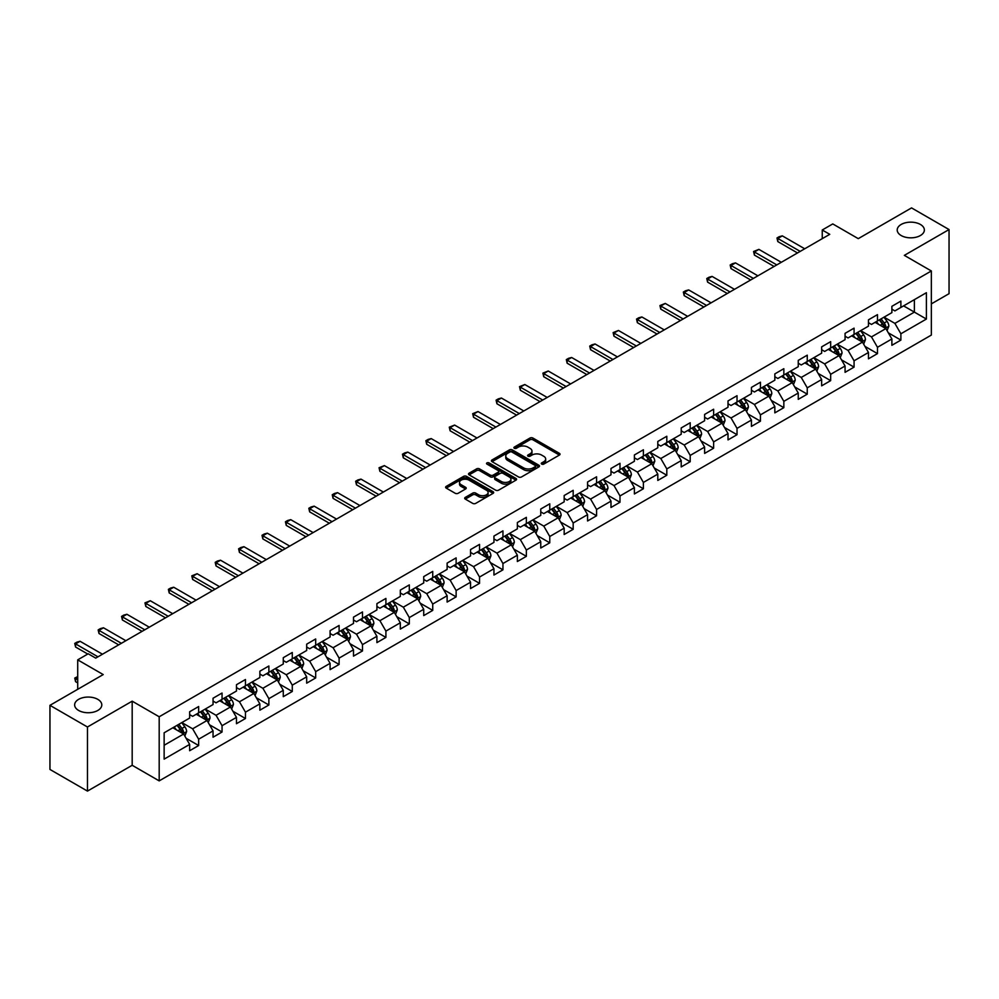 <?xml version="1.0" encoding="UTF-8"?>
<svg xmlns="http://www.w3.org/2000/svg" width="999" height="999" viewBox="0 0 999 999"><rect width="100%" height="100%" fill="white"/><g stroke="black" fill="none" stroke-linecap="round" stroke-linejoin="round"><path stroke-width="1.5" d="M541.708 464.098A1.461 0.837 0 0 0 543.768 464.098L559.415 455.057A2.085 1.199 0 0 0 560.027 454.208A2.085 1.199 0 0 0 559.415 453.359L532.904 438.049A2.085 1.199 0 0 0 529.957 438.049L514.31 447.09A1.461 0.837 0 0 0 516.371 448.276L518.394 447.102A6.668 3.846 0 0 1 527.822 447.102L530.032 448.389A6.668 3.846 0 0 1 531.98 451.098A6.668 3.846 0 0 1 530.032 453.821L528.009 454.995A1.461 0.837 0 0 0 530.069 456.181L532.092 455.02A6.668 3.846 0 0 1 541.52 455.02L543.731 456.293A6.668 3.846 0 0 1 545.679 459.016A6.668 3.846 0 0 1 543.731 461.738L541.708 462.899A1.461 0.837 0 0 0 541.708 464.098L541.708 462.899M97.815 699.362A13.586 7.842 0 0 0 83.017 697.652A13.586 7.842 0 0 0 74.638 704.907A13.586 7.842 0 0 0 78.609 710.439A13.586 7.842 0 0 0 93.406 712.15A13.586 7.842 0 0 0 101.798 704.907A13.586 7.842 0 0 0 97.815 699.362M920.391 224.45A13.586 7.842 0 0 0 905.594 222.752A13.586 7.842 0 0 0 897.202 229.995A13.586 7.842 0 0 0 901.185 235.539A13.586 7.842 0 0 0 915.983 237.238A13.586 7.842 0 0 0 924.362 229.995A13.586 7.842 0 0 0 920.391 224.45M465.297 497.402A2.085 1.199 0 0 0 464.697 498.251A2.085 1.199 0 0 0 465.297 499.1L472.739 503.396A2.085 1.199 0 0 0 475.686 503.396L493.069 493.369A2.085 1.199 0 0 0 493.681 492.519A2.085 1.199 0 0 0 493.069 491.67L466.558 476.361A2.085 1.199 0 0 0 463.611 476.361L446.228 486.388A2.085 1.199 0 0 0 445.616 487.237A2.085 1.199 0 0 0 446.228 488.099L455.219 493.281A2.085 1.199 0 0 0 458.154 493.281L465.596 488.986A2.085 1.199 0 0 0 466.208 488.136A2.085 1.199 0 0 0 465.596 487.287L461.138 484.715A5.569 3.222 0 0 1 459.515 482.442A5.569 3.222 0 0 1 462.949 479.47A5.569 3.222 0 0 1 469.018 480.169L486.476 490.247A5.569 3.222 0 0 1 488.111 492.519A5.569 3.222 0 0 1 484.665 495.492A5.569 3.222 0 0 1 478.596 494.792L475.686 493.106A2.085 1.199 0 0 0 472.739 493.106L465.297 497.402L465.297 499.1M931.343 303.883L949.05 293.669L949.05 229.558L911.538 207.904L858.266 238.649L832.766 223.926L822.252 229.995L829.757 234.328L95.717 658.116L88.212 653.783L77.71 659.852L77.71 689.31M87.462 726.997L87.462 791.096L132.18 765.284L132.18 701.173L87.462 726.997L49.95 705.331L103.222 674.575L77.71 659.852M132.18 701.173L159.191 716.77L931.343 270.966L931.343 335.077L159.191 780.881L159.191 716.77M949.05 229.558L904.332 255.369L931.343 270.966M518.543 476.96A2.085 1.199 0 0 0 521.49 476.96L538.873 466.92A2.085 1.199 0 0 0 539.485 466.071A2.085 1.199 0 0 0 538.873 465.222L512.362 449.912A2.085 1.199 0 0 0 509.415 449.912L492.032 459.952A2.085 1.199 0 0 0 491.421 460.801A2.085 1.199 0 0 0 492.032 461.65L518.543 476.96M487.537 464.41A1.461 0.837 0 0 1 489.011 464.61L489.011 462.887L515.971 478.446A2.085 1.199 0 0 1 516.583 479.295A2.085 1.199 0 0 1 515.971 480.144L498.588 490.172A2.085 1.199 0 0 1 495.641 490.172L469.13 474.875L476.573 470.604L476.573 468.881L469.13 473.176A2.085 1.199 0 0 0 468.519 474.026A2.085 1.199 0 0 0 469.13 474.875L469.13 473.176M476.573 470.604A2.085 1.199 0 0 1 479.52 470.604L479.52 468.881A2.085 1.199 0 0 0 476.573 468.881M479.52 468.881L490.272 475.087A2.085 1.199 0 0 0 493.219 475.087L498.151 472.24A2.085 1.199 0 0 0 498.763 471.391A2.085 1.199 0 0 0 498.151 470.529L486.95 464.073A1.461 0.837 0 0 1 489.011 462.887M87.462 791.096L49.95 769.442L49.95 705.331M186.126 738.298L198.651 745.529L198.651 739.21L213.049 730.893L213.049 737.212L222.053 732.017L222.053 725.699L236.463 717.382L236.463 723.701L245.467 718.506L245.467 712.175L259.865 703.858L259.865 710.189L268.868 704.994L268.868 698.663L283.279 690.346L283.279 696.678L292.282 691.47L292.282 685.152L306.681 676.835L306.681 683.154L315.684 677.959L315.684 671.64L330.095 663.324L330.095 669.642L339.098 664.447L339.098 658.116L353.496 649.8L353.496 656.131L362.5 650.936L362.5 644.605L376.91 636.288L376.91 642.619L385.914 637.412L385.914 631.093L400.312 622.777L400.312 629.095L409.315 623.9L409.315 617.582L423.726 609.265L423.726 615.584L432.729 610.389L432.729 604.058L447.127 595.741L447.127 602.072L456.131 596.878L456.131 590.546L470.541 582.23L470.541 588.561L479.545 583.354L479.545 577.035L493.943 568.718L493.943 575.037L502.947 569.842L502.947 563.523L517.357 555.207L517.357 561.525L526.361 556.331L526.361 550.012L540.759 541.695L540.759 548.014L549.762 542.819L549.762 536.488L564.173 528.171L564.173 534.502L573.176 529.295L573.176 522.976L587.574 514.66L587.574 520.979L596.578 515.784L596.578 509.465L610.988 501.148L610.988 507.467L619.992 502.272L619.992 495.954L634.39 487.637L634.39 493.956L643.393 488.761L643.393 482.43L657.804 474.113L657.804 480.444L666.808 475.249L666.808 468.918L681.206 460.601L681.206 466.933L690.209 461.725L690.209 455.407L704.62 447.09L704.62 453.409L713.623 448.214L713.623 441.895L728.021 433.578L728.021 439.897L737.025 434.702L737.025 428.371L751.435 420.055L751.435 426.386L760.439 421.191L760.439 414.86L774.837 406.543L774.837 412.874L783.84 407.667L783.84 401.348L798.251 393.032L798.251 399.35L807.254 394.155L807.254 387.837L821.653 379.52L821.653 385.839L830.656 380.644L830.656 374.313L845.067 366.009L845.067 372.327L854.07 367.132L854.07 360.801L868.468 352.485L868.468 358.816L877.472 353.609L877.472 347.29L891.882 338.973L891.882 345.292L900.886 340.097L900.886 333.778L926.398 319.043L926.398 292.707L914.385 299.638L914.385 312.113L926.398 319.043M198.651 745.529L189.648 750.724L189.648 744.405L164.136 759.128L164.136 732.791L189.648 718.069L189.648 711.75L198.651 706.543L198.651 712.874L213.049 704.557L213.049 698.226L222.053 693.031L222.053 699.362L236.463 691.046L236.463 684.715L245.467 679.52L245.467 685.838L259.865 677.522L259.865 671.203L268.868 666.008L268.868 672.327L283.279 664.01L283.279 657.692L292.282 652.484L292.282 658.816L306.681 650.499L306.681 644.168L315.684 638.973L315.684 645.304L330.095 636.987L330.095 630.656L339.098 625.461L339.098 631.78L353.496 623.463L353.496 617.145L362.5 611.95L362.5 618.269L376.91 609.952L376.91 603.633L385.914 598.426L385.914 604.757L400.312 596.44L400.312 590.109L409.315 584.914L409.315 591.246L423.726 582.929L423.726 576.598L432.729 571.403L432.729 577.722L447.127 569.405L447.127 563.086L456.131 557.892L456.131 564.21L470.541 555.894L470.541 549.575L479.545 544.38L479.545 550.699L493.943 542.382L493.943 536.063L502.947 530.856L502.947 537.187L517.357 528.871L517.357 522.539L526.361 517.345L526.361 523.676L540.759 515.359L540.759 509.028L549.762 503.833L549.762 510.152L564.173 501.835L564.173 495.516L573.176 490.322L573.176 496.64L587.574 488.324L587.574 482.005L596.578 476.798L596.578 483.129L610.988 474.812L610.988 468.481L619.992 463.286L619.992 469.617L634.39 461.301L634.39 454.97L643.393 449.775L643.393 456.093L657.804 447.777L657.804 441.458L666.808 436.263L666.808 442.582L681.206 434.265L681.206 427.947L690.209 422.739L690.209 429.071L704.62 420.754L704.62 414.423L713.623 409.228L713.623 415.559L728.021 407.242L728.021 400.911L737.025 395.716L737.025 402.035L751.435 393.718L751.435 387.4L760.439 382.205L760.439 388.524L774.837 380.207L774.837 373.888L783.84 368.693L783.84 375.012L798.251 366.695L798.251 360.377L807.254 355.169L807.254 361.501L821.653 353.184L821.653 346.853L830.656 341.658L830.656 347.977L845.067 339.672L845.067 333.341L854.07 328.147L854.07 334.465L868.468 326.149L868.468 319.83L877.472 314.635L877.472 320.954L891.882 312.637L891.882 306.318L900.886 301.111L900.886 307.442L926.398 292.707M196.254 714.26L207.055 720.491L192.645 728.808L181.843 722.577M189.648 714.61L192.645 716.333L198.651 712.874M192.645 728.808L198.651 739.21M207.055 720.491L213.049 730.893M219.655 700.749L230.457 706.98L216.059 715.296L205.257 709.065M213.049 701.086L216.059 702.821L222.053 699.362M216.059 715.296L222.053 725.699M230.457 706.98L236.463 717.382M243.069 687.225L253.871 693.468L239.46 701.785L228.659 695.541M236.463 687.574L239.46 689.31L245.467 685.838M239.46 701.785L245.467 712.175M253.871 693.468L259.865 703.858M266.471 673.713L277.272 679.957L262.874 688.274L252.073 682.03M259.865 674.063L262.874 675.799L268.868 672.327M262.874 688.274L268.868 698.663M277.272 679.957L283.279 690.346M289.885 660.202L300.687 666.433L286.276 674.75L275.474 668.518M283.279 660.551L286.276 662.275L292.282 658.816M286.276 674.75L292.282 685.152M300.687 666.433L306.681 676.835M313.286 646.69L324.088 652.921L309.69 661.238L298.888 655.007M306.681 647.027L309.69 648.763L315.684 645.304M309.69 661.238L315.684 671.64M324.088 652.921L330.095 663.324M336.7 633.166L347.502 639.41L333.092 647.727L322.29 641.483M330.095 633.516L333.092 635.252L339.098 631.78M333.092 647.727L339.098 658.116M347.502 639.41L353.496 649.8M360.102 619.655L370.904 625.898L356.506 634.215L345.704 627.971M353.496 620.004L356.506 621.74L362.5 618.269M356.506 634.215L362.5 644.605M370.904 625.898L376.91 636.288M383.516 606.143L394.318 612.375L379.907 620.691L369.106 614.46M376.91 606.493L379.907 608.216L385.914 604.757M379.907 620.691L385.914 631.093M394.318 612.375L400.312 622.777M406.918 592.632L417.719 598.863L403.321 607.18L392.52 600.948M400.312 592.969L403.321 594.705L409.315 591.246M403.321 607.18L409.315 617.582M417.719 598.863L423.726 609.265M430.332 579.108L441.133 585.352L426.723 593.668L415.921 587.424M423.726 579.457L426.723 581.193L432.729 577.722M426.723 593.668L432.729 604.058M441.133 585.352L447.127 595.741M453.733 565.596L464.535 571.84L450.137 580.157L439.335 573.913M447.127 565.946L450.137 567.682L456.131 564.21M450.137 580.157L456.131 590.546M464.535 571.84L470.541 582.23M477.147 552.085L487.949 558.316L473.538 566.633L462.737 560.402M470.541 552.435L473.538 554.158L479.545 550.699M473.538 566.633L479.545 577.035M487.949 558.316L493.943 568.718M500.549 538.573L511.351 544.805L496.953 553.121L486.151 546.89M493.943 538.923L496.953 540.646L502.947 537.187M496.953 553.121L502.947 563.523M511.351 544.805L517.357 555.207M523.963 525.062L534.765 531.293L520.354 539.61L509.552 533.379M517.357 525.399L520.354 527.135L526.361 523.676M520.354 539.61L526.361 550.012M534.765 531.293L540.759 541.695M547.365 511.538L558.166 517.782L543.768 526.098L532.966 519.855M540.759 511.888L543.768 513.623L549.762 510.152M543.768 526.098L549.762 536.488M558.166 517.782L564.173 528.171M570.779 498.026L581.58 504.27L567.17 512.587L556.368 506.343M564.173 498.376L567.17 500.112L573.176 496.64M567.17 512.587L573.176 522.976M581.58 504.27L587.574 514.66M594.18 484.515L604.982 490.746L590.584 499.063L579.782 492.832M587.574 484.865L590.584 486.588L596.578 483.129M590.584 499.063L596.578 509.465M604.982 490.746L610.988 501.148M617.594 471.004L628.396 477.235L613.985 485.551L603.184 479.32M610.988 471.341L613.985 473.076L619.992 469.617M613.985 485.551L619.992 495.954M628.396 477.235L634.39 487.637M640.996 457.48L651.798 463.723L637.399 472.04L626.598 465.796M634.39 457.829L637.399 459.565L643.393 456.093M637.399 472.04L643.393 482.43M651.798 463.723L657.804 474.113M664.41 443.968L675.212 450.212L660.801 458.529L649.999 452.285M657.804 444.318L660.801 446.053L666.808 442.582M660.801 458.529L666.808 468.918M675.212 450.212L681.206 460.601M687.811 430.457L698.613 436.688L684.215 445.005L673.413 438.773M681.206 430.806L684.215 432.53L690.209 429.071M684.215 445.005L690.209 455.407M698.613 436.688L704.62 447.09M711.226 416.945L722.027 423.176L707.617 431.493L696.815 425.262M704.62 417.282L707.617 419.018L713.623 415.559M707.617 431.493L713.623 441.895M722.027 423.176L728.021 433.578M734.627 403.421L745.429 409.665L731.031 417.982L720.229 411.738M728.021 403.771L731.031 405.507L737.025 402.035M731.031 417.982L737.025 428.371M745.429 409.665L751.435 420.055M758.041 389.91L768.843 396.153L754.432 404.47L743.631 398.226M751.435 390.259L754.432 391.995L760.439 388.524M754.432 404.47L760.439 414.86M768.843 396.153L774.837 406.543M781.443 376.398L792.244 382.629L777.846 390.946L767.045 384.715M774.837 376.748L777.846 378.471L783.84 375.012M777.846 390.946L783.84 401.348M792.244 382.629L798.251 393.032M804.857 362.887L815.659 369.118L801.248 377.435L790.446 371.203M798.251 363.224L801.248 364.96L807.254 361.501M801.248 377.435L807.254 387.837M815.659 369.118L821.653 379.52M828.258 349.375L839.06 355.607L824.662 363.923L813.86 357.679M821.653 349.712L824.662 351.448L830.656 347.977M824.662 363.923L830.656 374.313M839.06 355.607L845.067 366.009M851.672 335.851L862.474 342.095L848.064 350.412L837.262 344.168M845.067 336.201L848.064 337.937L854.07 334.465M848.064 350.412L854.07 360.801M862.474 342.095L868.468 352.485M875.074 322.34L885.876 328.584L871.478 336.9L860.676 330.657M868.468 322.689L871.478 324.425L877.472 320.954M871.478 336.9L877.472 347.29M885.876 328.584L891.882 338.973M903.583 305.881L914.385 312.113L894.879 323.376L884.078 317.145M891.882 309.178L894.879 310.901L900.886 307.442M894.879 323.376L900.886 333.778M132.18 765.284L159.191 780.881M822.252 229.995L822.252 238.649M164.136 745.266L183.641 734.015L172.839 727.771M183.641 734.015L189.648 744.405M888.361 332.867L900.886 340.097M864.947 346.378L877.472 353.609M841.545 359.89L854.07 367.132M818.131 373.414L830.656 380.644M794.729 386.925L807.254 394.155M771.315 400.437L783.84 407.667M747.914 413.948L760.439 421.191M724.5 427.472L737.025 434.702M701.098 440.984L713.623 448.214M677.684 454.495L690.209 461.725M654.283 468.007L666.808 475.249M630.869 481.53L643.393 488.761M607.467 495.042L619.992 502.272M584.053 508.553L596.578 515.784M560.651 522.065L573.176 529.295M537.237 535.576L549.762 542.819M513.836 549.1L526.361 556.331M490.422 562.612L502.947 569.842M467.02 576.123L479.545 583.354M443.606 589.635L456.131 596.878M420.204 603.159L432.729 610.389M396.79 616.67L409.315 623.9M373.389 630.182L385.914 637.412M349.975 643.693L362.5 650.936M326.573 657.217L339.098 664.447M303.159 670.729L315.684 677.959M279.757 684.24L292.282 691.47M256.343 697.752L268.868 704.994M232.942 711.263L245.467 718.506M209.528 724.787L222.053 732.017M542.295 464.298L543.731 463.461A6.668 3.846 0 0 0 545.679 460.739L545.679 459.016M531.98 451.098L531.98 452.834A6.668 3.846 0 0 1 530.032 455.556L528.596 456.393M559.39 455.069L532.904 439.785A2.085 1.199 0 0 0 529.957 439.785L514.897 448.476M538.848 466.933L512.362 451.648A2.085 1.199 0 0 0 509.415 451.648L492.057 461.663M535.189 466.67A1.461 0.837 0 0 0 535.189 465.472L511.913 452.035A1.461 0.837 0 0 0 509.852 452.035L507.717 453.271A6.668 3.846 0 0 0 505.769 455.994A6.668 3.846 0 0 0 507.717 458.716L523.626 467.894A6.668 3.846 0 0 0 533.054 467.894L535.189 466.67L535.189 468.394A1.461 0.837 0 0 0 535.614 467.807L535.614 466.071M505.769 455.994L505.769 457.729A6.668 3.846 0 0 0 507.717 460.452L507.717 458.716M535.189 468.394L533.054 469.63A6.668 3.846 0 0 1 523.626 469.63L507.717 460.452M479.52 470.604L490.272 476.81A2.085 1.199 0 0 0 493.219 476.81L498.151 473.963A2.085 1.199 0 0 0 498.763 473.114L498.763 471.391M489.011 464.61L515.946 480.157M501.423 481.53A5.569 3.222 0 0 0 507.492 482.217A5.569 3.222 0 0 0 510.939 479.245A5.569 3.222 0 0 0 509.303 476.973L503.159 473.426A2.085 1.199 0 0 0 500.212 473.426L495.279 476.273A2.085 1.199 0 0 0 494.667 477.122A2.085 1.199 0 0 0 495.279 477.972L501.423 481.53L501.423 483.254A5.569 3.222 0 0 0 507.492 483.953A5.569 3.222 0 0 0 510.939 480.981L510.939 479.245M494.667 477.122L494.667 478.858A2.085 1.199 0 0 0 495.279 479.707L495.279 477.972M501.423 483.254L495.279 479.707M488.111 492.519L488.111 494.243A5.569 3.222 0 0 1 484.665 497.215A5.569 3.222 0 0 1 478.596 496.528L475.686 494.842A2.085 1.199 0 0 0 472.739 494.842L465.334 499.125M459.515 482.442L459.515 484.165A5.569 3.222 0 0 0 461.138 486.451L461.138 484.715M465.596 487.287L465.596 488.986L461.138 486.451M493.069 491.67L493.069 493.369L466.558 478.096A2.085 1.199 0 0 0 463.611 478.096L446.253 488.111M887.062 330.632L888.848 326.136A5.619 3.247 -120 0 0 887.05 321.341L883.953 317.207M878.558 324.35L876.46 321.541M879.307 319.892L882.404 324.026A5.619 3.247 60 0 1 884.015 327.41L885.813 326.373A5.619 3.247 -120 0 0 884.202 322.989L881.106 318.856M879.694 319.668L883.128 324.263A2.86 1.648 60 0 1 883.653 325.125L885.813 326.373M800.199 251.386L777.809 238.461L777.809 241.583L776.985 237.987L779.232 236.688L782.317 235.864L804.707 248.788M797.502 252.947L777.809 241.583M782.317 235.864L777.809 238.461L776.985 237.987M863.66 344.143L865.446 339.648A5.619 3.247 -120 0 0 863.648 334.865L860.551 330.731M855.156 337.862L853.046 335.052M855.893 333.416L858.99 337.55A5.619 3.247 60 0 1 860.601 340.934L862.412 339.885A5.619 3.247 -120 0 0 860.801 336.501L857.704 332.367M856.293 333.191L859.727 337.774A2.86 1.648 60 0 1 860.251 338.636L862.412 339.885M840.246 357.654L842.032 353.159A5.619 3.247 -120 0 0 840.234 348.376L837.137 344.243M831.742 351.386L829.645 348.576M832.492 346.928L835.589 351.061A5.619 3.247 60 0 1 837.199 354.445L838.998 353.409A5.619 3.247 -120 0 0 837.387 350.025L834.29 345.891M832.879 346.703L836.313 351.286A2.86 1.648 60 0 1 836.837 352.16L838.998 353.409M776.797 264.91L754.407 251.973L754.407 255.095L753.583 251.498L758.903 249.375L781.293 262.3M774.088 266.458L754.407 255.095M758.903 249.375L754.407 251.973L753.583 251.498M753.383 278.421L730.993 265.497L730.993 268.606L730.169 265.022L732.417 263.711L735.501 262.899L757.891 275.824M750.686 279.982L730.993 268.606M735.501 262.899L730.993 265.497L730.169 265.022M816.845 371.178L818.631 366.683A5.619 3.247 -120 0 0 816.832 361.888L813.735 357.754M808.341 364.897L806.23 362.088M809.078 360.439L812.175 364.573A5.619 3.247 60 0 1 813.785 367.957L815.596 366.92A5.619 3.247 -120 0 0 813.985 363.536L810.888 359.403M809.477 360.214L812.911 364.797A2.86 1.648 60 0 1 813.436 365.671L815.596 366.92M793.431 384.69L795.216 380.194A5.619 3.247 -120 0 0 793.418 375.399L790.321 371.266M784.927 378.409L782.829 375.599M785.676 373.951L788.773 378.084A5.619 3.247 60 0 1 790.384 381.468L792.182 380.432A5.619 3.247 -120 0 0 790.571 377.048L787.474 372.914M786.063 373.726L789.497 378.321A2.86 1.648 60 0 1 790.022 379.183L792.182 380.432M770.029 398.201L771.815 393.706A5.619 3.247 -120 0 0 770.017 388.923L766.92 384.79M761.525 391.92L759.415 389.111M762.262 387.475L765.359 391.608A5.619 3.247 60 0 1 766.97 394.98L768.78 393.943A5.619 3.247 -120 0 0 767.17 390.559L764.073 386.426M762.662 387.237L766.096 391.833A2.86 1.648 60 0 1 766.62 392.694L768.78 393.943M729.982 291.933L707.592 279.008L707.592 282.13L706.768 278.534L709.015 277.235L712.087 276.411L734.477 289.335M727.272 293.494L707.592 282.13M712.087 276.411L707.592 279.008L706.768 278.534M706.568 305.444L684.178 292.52L684.178 295.642L683.353 292.045L685.601 290.746L688.686 289.922L711.076 302.847M703.87 307.005L684.178 295.642M688.686 289.922L684.178 292.52L683.353 292.045M683.166 318.956L660.776 306.031L660.776 309.153L659.952 305.557L665.272 303.434L687.662 316.358M680.456 320.517L660.776 309.153M665.272 303.434L660.776 306.031L659.952 305.557M659.752 332.48L637.362 319.555L637.362 322.665L636.538 319.068L638.786 317.769L641.87 316.958L664.26 329.882M657.055 334.041L637.362 322.665M641.87 316.958L637.362 319.555L636.538 319.068M636.351 345.991L613.96 333.067L613.96 336.188L613.136 332.592L618.456 330.469L640.846 343.394M633.641 347.552L613.96 336.188M618.456 330.469L613.96 333.067L613.136 332.592M612.936 359.503L590.546 346.578L590.546 349.7L589.722 346.104L591.97 344.805L595.054 343.981L617.444 356.905M610.239 361.064L590.546 349.7M595.054 343.981L590.546 346.578L589.722 346.104M589.535 373.014L567.145 360.09L567.145 363.211L566.321 359.615L568.568 358.316L571.64 357.492L594.03 370.417M586.825 374.575L567.145 363.211M571.64 357.492L567.145 360.09L566.321 359.615M566.121 386.538L543.731 373.614L543.731 376.723L542.907 373.127L548.239 371.004L570.629 383.928M563.424 388.087L543.731 376.723M548.239 371.004L543.731 373.614L542.907 373.127M542.719 400.05L520.329 387.125L520.329 390.247L519.505 386.65L524.825 384.528L547.215 397.452M540.009 401.61L520.329 390.247M524.825 384.528L520.329 387.125L519.505 386.65M519.305 413.561L496.915 400.636L496.915 403.758L496.091 400.162L498.339 398.863L501.423 398.039L523.813 410.964M516.608 415.122L496.915 403.758M501.423 398.039L496.915 400.636L496.091 400.162M495.904 427.072L473.514 414.148L473.514 417.27L472.689 413.673L478.009 411.551L500.399 424.475M493.194 428.633L473.514 417.27M478.009 411.551L473.514 414.148L472.689 413.673M472.49 440.596L450.099 427.659L450.099 430.781L449.275 427.185L454.607 425.062L476.998 437.987M469.792 442.145L450.099 430.781M454.607 425.062L450.099 427.659L449.275 427.185M449.088 454.108L426.698 441.183L426.698 444.293L425.874 440.709L428.121 439.41L431.193 438.586L453.583 451.511M446.378 455.669L426.698 444.293M431.193 438.586L426.698 441.183L425.874 440.709M425.674 467.619L403.284 454.695L403.284 457.817L402.46 454.22L404.707 452.922L407.792 452.097L430.182 465.022M422.977 469.18L403.284 457.817M407.792 452.097L403.284 454.695L402.46 454.22M402.272 481.131L379.882 468.206L379.882 471.328L379.058 467.732L384.378 465.609L406.768 478.533M399.563 482.692L379.882 471.328M384.378 465.609L379.882 468.206L379.058 467.732M378.858 494.642L356.468 481.718L356.468 484.84L355.644 481.243L357.892 479.945L360.976 479.12L383.366 492.045M376.161 496.203L356.468 484.84M360.976 479.12L356.468 481.718L355.644 481.243M355.457 508.166L333.067 495.242L333.067 498.351L332.242 494.767L334.49 493.456L337.562 492.644L359.952 505.569M352.747 509.727L333.067 498.351M337.562 492.644L333.067 495.242L332.242 494.767M332.043 521.678L309.653 508.753L309.653 511.875L308.828 508.279L311.076 506.98L314.161 506.156L336.551 519.08M329.345 523.239L309.653 511.875M314.161 506.156L309.653 508.753L308.828 508.279M308.641 535.189L286.251 522.265L286.251 525.387L285.427 521.79L287.675 520.491L290.746 519.667L313.137 532.592M305.931 536.75L286.251 525.387M290.746 519.667L286.251 522.265L285.427 521.79M746.615 411.713L748.401 407.217A5.619 3.247 -120 0 0 746.603 402.435L743.506 398.301M738.111 405.444L736.013 402.634M738.86 400.986L741.957 405.119A5.619 3.247 60 0 1 743.568 408.504L745.366 407.455A5.619 3.247 -120 0 0 743.756 404.083L740.659 399.95M739.248 400.761L742.682 405.344A2.86 1.648 60 0 1 743.206 406.218L745.366 407.455M723.214 425.237L724.999 420.741A5.619 3.247 -120 0 0 723.201 415.946L720.104 411.813M714.71 418.956L712.599 416.146M715.446 414.498L718.543 418.631A5.619 3.247 60 0 1 720.154 422.015L721.965 420.979A5.619 3.247 -120 0 0 720.354 417.594L717.257 413.461M715.846 414.273L719.28 418.856A2.86 1.648 60 0 1 719.804 419.73L721.965 420.979M699.799 438.748L701.585 434.253A5.619 3.247 -120 0 0 699.787 429.458L696.69 425.324M691.296 432.467L689.198 429.657M692.045 428.009L695.142 432.142A5.619 3.247 60 0 1 696.753 435.527L698.551 434.49A5.619 3.247 -120 0 0 696.94 431.106L693.843 426.973M692.432 427.784L695.866 432.367A2.86 1.648 60 0 1 696.39 433.241L698.551 434.49M676.398 452.26L678.184 447.764A5.619 3.247 -120 0 0 676.385 442.982L673.289 438.836M667.894 445.979L665.784 443.169M668.631 441.533L671.728 445.666A5.619 3.247 60 0 1 673.338 449.038L675.149 448.002A5.619 3.247 -120 0 0 673.538 444.617L670.441 440.484M669.03 441.296L672.464 445.891A2.86 1.648 60 0 1 672.989 446.753L675.149 448.002M652.984 465.771L654.77 461.276A5.619 3.247 -120 0 0 652.971 456.493L649.874 452.36M644.48 459.49L642.382 456.693M645.229 455.044L648.326 459.178A5.619 3.247 60 0 1 649.937 462.562L651.735 461.513A5.619 3.247 -120 0 0 650.124 458.141L647.027 453.996M645.616 454.82L649.05 459.403A2.86 1.648 60 0 1 649.575 460.277L651.735 461.513M629.582 479.295L631.368 474.787A5.619 3.247 -120 0 0 629.57 470.005L626.473 465.871M621.078 473.014L618.968 470.204M621.815 468.556L624.912 472.689A5.619 3.247 60 0 1 626.523 476.073L628.334 475.037A5.619 3.247 -120 0 0 626.723 471.653L623.626 467.52M622.215 468.331L625.649 472.914A2.86 1.648 60 0 1 626.173 473.788L628.334 475.037M606.168 492.807L607.954 488.311A5.619 3.247 -120 0 0 606.156 483.516L603.059 479.383M597.664 486.525L595.566 483.716M598.413 482.067L601.51 486.201A5.619 3.247 60 0 1 603.121 489.585L604.919 488.548A5.619 3.247 -120 0 0 603.309 485.164L600.212 481.031M598.801 481.843L602.235 486.426A2.86 1.648 60 0 1 602.759 487.3L604.919 488.548M582.767 506.318L584.552 501.823A5.619 3.247 -120 0 0 582.754 497.027L579.657 492.894M574.263 500.037L572.152 497.227M574.999 495.579L578.096 499.725A5.619 3.247 60 0 1 579.707 503.096L581.518 502.06A5.619 3.247 -120 0 0 579.907 498.676L576.81 494.542M575.399 495.354L578.833 499.95A2.86 1.648 60 0 1 579.358 500.811L581.518 502.06M559.353 519.83L561.138 515.334A5.619 3.247 -120 0 0 559.34 510.551L556.243 506.418M550.849 513.548L548.751 510.739M551.598 509.103L554.695 513.236A5.619 3.247 60 0 1 556.306 516.62L558.104 515.571A5.619 3.247 -120 0 0 556.493 512.187L553.396 508.054M551.985 508.878L555.419 513.461A2.86 1.648 60 0 1 555.943 514.335L558.104 515.571M535.951 533.341L537.737 528.846A5.619 3.247 -120 0 0 535.939 524.063L532.842 519.93M527.447 527.072L525.337 524.263M528.184 522.614L531.281 526.748A5.619 3.247 60 0 1 532.892 530.132L534.702 529.095A5.619 3.247 -120 0 0 533.091 525.711L529.994 521.578M528.583 522.39L532.017 526.972A2.86 1.648 60 0 1 532.542 527.847L534.702 529.095M512.537 546.865L514.323 542.37A5.619 3.247 -120 0 0 512.524 537.574L509.428 533.441M504.033 540.584L501.935 537.774M504.782 536.126L507.879 540.259A5.619 3.247 60 0 1 509.49 543.643L511.288 542.607A5.619 3.247 -120 0 0 509.677 539.223L506.58 535.089M505.169 535.901L508.603 540.484A2.86 1.648 60 0 1 509.128 541.358L511.288 542.607M489.135 560.377L490.921 555.881A5.619 3.247 -120 0 0 489.123 551.086L486.026 546.952M480.631 554.095L478.521 551.286M481.368 549.637L484.465 553.771A5.619 3.247 60 0 1 486.076 557.155L487.887 556.118A5.619 3.247 -120 0 0 486.276 552.734L483.179 548.601M481.768 549.413L485.202 554.008A2.86 1.648 60 0 1 485.726 554.87L487.887 556.118M465.721 573.888L467.507 569.393A5.619 3.247 -120 0 0 465.709 564.61L462.612 560.476M457.217 567.607L455.119 564.797M457.967 563.161L461.063 567.295A5.619 3.247 60 0 1 462.674 570.679L464.473 569.63A5.619 3.247 -120 0 0 462.862 566.246L459.765 562.112M458.354 562.924L461.788 567.519A2.86 1.648 60 0 1 462.312 568.381L464.473 569.63M442.32 587.4L444.105 582.904A5.619 3.247 -120 0 0 442.307 578.121L439.21 573.988M433.816 581.131L431.705 578.321M434.553 576.673L437.649 580.806A5.619 3.247 60 0 1 439.26 584.19L441.071 583.141A5.619 3.247 -120 0 0 439.46 579.77L436.363 575.636M434.952 576.448L438.386 581.031A2.86 1.648 60 0 1 438.911 581.905L441.071 583.141M418.906 600.923L420.691 596.428A5.619 3.247 -120 0 0 418.893 591.633L415.796 587.499M410.402 594.642L408.304 591.833M411.151 590.184L414.248 594.318A5.619 3.247 60 0 1 415.859 597.702L417.657 596.665A5.619 3.247 -120 0 0 416.046 593.281L412.949 589.148M411.538 589.959L414.972 594.542A2.86 1.648 60 0 1 415.497 595.416L417.657 596.665M395.504 614.435L397.29 609.939A5.619 3.247 -120 0 0 395.492 605.144L392.395 601.011M387 608.154L384.89 605.344M387.737 603.696L390.834 607.829A5.619 3.247 60 0 1 392.445 611.213L394.255 610.177A5.619 3.247 -120 0 0 392.644 606.793L389.548 602.659M388.136 603.471L391.571 608.054A2.86 1.648 60 0 1 392.095 608.928L394.255 610.177M372.09 627.946L373.876 623.451A5.619 3.247 -120 0 0 372.078 618.668L368.981 614.522M363.586 621.665L361.488 618.856M364.335 617.22L367.432 621.353A5.619 3.247 60 0 1 369.043 624.725L370.841 623.688A5.619 3.247 -120 0 0 369.23 620.304L366.133 616.171M364.722 616.982L368.156 621.578A2.86 1.648 60 0 1 368.681 622.439L370.841 623.688M348.688 641.458L350.474 636.962A5.619 3.247 -120 0 0 348.676 632.18L345.579 628.046M340.184 635.177L338.074 632.379M340.921 630.731L344.018 634.865A5.619 3.247 60 0 1 345.629 638.249L347.44 637.2A5.619 3.247 -120 0 0 345.829 633.828L342.732 629.695M341.321 630.506L344.755 635.089A2.86 1.648 60 0 1 345.279 635.963L347.44 637.2M285.227 548.701L262.837 535.776L262.837 538.898L262.013 535.302L264.26 534.003L267.345 533.179L289.735 546.103M282.53 550.262L262.837 538.898M267.345 533.179L262.837 535.776L262.013 535.302M261.825 562.225L239.435 549.3L239.435 552.41L238.611 548.813L240.859 547.514L243.931 546.69L266.321 559.627M259.116 563.786L239.435 552.41M243.931 546.69L239.435 549.3L238.611 548.813M325.274 654.982L327.06 650.474A5.619 3.247 -120 0 0 325.262 645.691L322.165 641.558M316.77 648.701L314.673 645.891M317.52 644.243L320.617 648.376A5.619 3.247 60 0 1 322.227 651.76L324.026 650.724A5.619 3.247 -120 0 0 322.415 647.34L319.318 643.206M317.907 644.018L321.341 648.601A2.86 1.648 60 0 1 321.865 649.475L324.026 650.724M238.411 575.736L216.021 562.812L216.021 565.933L215.197 562.337L217.445 561.038L220.529 560.214L242.919 573.139M235.714 577.297L216.021 565.933M220.529 560.214L216.021 562.812L215.197 562.337M301.873 668.493L303.659 663.998A5.619 3.247 -120 0 0 301.86 659.203L298.763 655.069M293.369 662.212L291.258 659.402M294.106 657.754L297.202 661.887A5.619 3.247 60 0 1 298.813 665.272L300.624 664.235A5.619 3.247 -120 0 0 299.013 660.851L295.916 656.718M294.505 657.529L297.939 662.112A2.86 1.648 60 0 1 298.464 662.986L300.624 664.235M215.01 589.248L192.62 576.323L192.62 579.445L191.796 575.849L197.115 573.726L219.505 586.65M212.3 590.809L192.62 579.445M197.115 573.726L192.62 576.323L191.796 575.849M278.459 682.005L280.244 677.509A5.619 3.247 -120 0 0 278.446 672.714L275.349 668.581M269.955 675.724L267.857 672.914M270.704 671.266L273.801 675.411A5.619 3.247 60 0 1 275.412 678.783L277.21 677.747A5.619 3.247 -120 0 0 275.599 674.362L272.502 670.229M271.091 671.041L274.525 675.636A2.86 1.648 60 0 1 275.05 676.498L277.21 677.747M191.596 602.759L169.206 589.835L169.206 592.956L168.381 589.36L170.629 588.061L173.714 587.237L196.104 600.162M188.898 604.32L169.206 592.956M173.714 587.237L169.206 589.835L168.381 589.36M255.057 695.516L256.843 691.021A5.619 3.247 -120 0 0 255.045 686.238L251.948 682.105M246.553 689.235L244.443 686.438M247.29 684.79L250.387 688.923A5.619 3.247 60 0 1 251.998 692.307L253.808 691.258A5.619 3.247 -120 0 0 252.198 687.886L249.101 683.741M247.69 684.565L251.124 689.148A2.86 1.648 60 0 1 251.648 690.022L253.808 691.258M168.194 616.283L145.804 603.359L145.804 606.468L144.98 602.872L150.3 600.749L172.69 613.673M165.484 617.832L145.804 606.468M150.3 600.749L145.804 603.359L144.98 602.872M231.643 709.028L233.429 704.532A5.619 3.247 -120 0 0 231.631 699.75L228.534 695.616M223.139 702.759L221.041 699.949M223.888 698.301L226.985 702.434A5.619 3.247 60 0 1 228.596 705.818L230.394 704.782A5.619 3.247 -120 0 0 228.783 701.398L225.687 697.265M224.275 698.076L227.71 702.659A2.86 1.648 60 0 1 228.234 703.533L230.394 704.782M144.78 629.795L122.39 616.87L122.39 619.979L121.566 616.395L123.814 615.097L126.898 614.273L149.288 627.197M142.083 631.356L122.39 619.979M126.898 614.273L122.39 616.87L121.566 616.395M208.242 722.552L210.027 718.056A5.619 3.247 -120 0 0 208.229 713.261L205.132 709.128M199.738 716.271L197.627 713.461M200.474 711.812L203.571 715.946A5.619 3.247 60 0 1 205.182 719.33L206.993 718.293A5.619 3.247 -120 0 0 205.382 714.909L202.285 710.776M200.874 711.588L204.308 716.171A2.86 1.648 60 0 1 204.832 717.045L206.993 718.293M121.379 643.306L98.988 630.381L98.988 633.503L98.164 629.907L100.412 628.608L103.484 627.784L125.874 640.709M118.669 644.867L98.988 633.503M103.484 627.784L98.988 630.381L98.164 629.907M184.827 736.063L186.613 731.568A5.619 3.247 -120 0 0 184.815 726.773L181.718 722.639M176.323 729.782L174.226 726.972M177.073 725.324L180.17 729.457A5.619 3.247 60 0 1 181.781 732.841L183.579 731.805A5.619 3.247 -120 0 0 181.968 728.421L178.871 724.287M177.46 725.099L180.894 729.695A2.86 1.648 60 0 1 181.418 730.556L183.579 731.805M77.71 677.322L75.574 678.546L77.71 679.782M75.574 681.668L74.75 678.071L75.574 678.546L75.574 681.668L77.71 682.891M74.75 678.071L77.71 676.585M97.964 656.818L75.574 643.893L75.574 647.015L74.75 643.418L76.998 642.12L80.082 641.296L102.472 654.22M87.762 654.045L75.574 647.015M80.082 641.296L75.574 643.893L74.75 643.418M543.731 463.461L543.731 461.738M528.009 456.181L528.009 454.995M530.032 455.556L530.032 453.821M514.31 448.276L514.31 447.09M529.957 439.785L529.957 438.049M532.904 439.785L532.904 438.049M559.415 455.057L559.415 453.359M492.032 461.65L492.032 459.952M509.415 451.648L509.415 449.912M512.362 451.648L512.362 449.912M538.873 466.92L538.873 465.222M523.626 469.63L523.626 467.894M533.054 469.63L533.054 467.894M490.272 476.81L490.272 475.087M493.219 476.81L493.219 475.087M498.151 473.963L498.151 472.24M515.971 480.144L515.971 478.446M472.739 494.842L472.739 493.106M475.686 494.842L475.686 493.106M478.596 496.528L478.596 494.792M446.228 488.099L446.228 486.388M463.611 478.096L463.611 476.361M466.558 478.096L466.558 476.361M885.326 328.259L888.81 326.248M884.202 322.989L887.05 321.341M880.206 325.299L882.404 324.026M861.912 341.77L865.409 339.76M860.801 336.501L863.648 334.865M856.792 338.811L858.99 337.55M838.511 355.282L841.995 353.271M837.387 350.025L840.234 348.376M833.391 352.335L835.589 351.061M815.097 368.806L818.593 366.783M813.985 363.536L816.832 361.888M809.977 365.846L812.175 364.573M791.695 382.317L795.179 380.307M790.571 377.048L793.418 375.399M786.575 379.358L788.773 378.084M768.281 395.829L771.777 393.818M767.17 390.559L770.017 388.923M763.161 392.869L765.359 391.608M744.879 409.34L748.363 407.33M743.756 404.083L746.603 402.435M739.76 406.393L741.957 405.119M721.465 422.864L724.962 420.841M720.354 417.594L723.201 415.946M716.345 419.905L718.543 418.631M698.064 436.376L701.548 434.353M696.94 431.106L699.787 429.458M692.944 433.416L695.142 432.142M674.65 449.887L678.146 447.877M673.538 444.617L676.385 442.982M669.53 446.928L671.728 445.666M651.248 463.399L654.732 461.388M650.124 458.141L652.971 456.493M646.128 460.439L648.326 459.178M627.834 476.91L631.331 474.9M626.723 471.653L629.57 470.005M622.714 473.963L624.912 472.689M604.432 490.434L607.916 488.411M603.309 485.164L606.156 483.516M599.313 487.475L601.51 486.201M581.018 503.946L584.515 501.935M579.907 498.676L582.754 497.027M575.899 500.986L578.096 499.725M557.617 517.457L561.101 515.447M556.493 512.187L559.34 510.551M552.497 514.497L554.695 513.236M534.203 530.968L537.699 528.958M533.091 525.711L535.939 524.063M529.083 528.021L531.281 526.748M510.801 544.492L514.285 542.469M509.677 539.223L512.524 537.574M505.681 541.533L507.879 540.259M487.387 558.004L490.884 555.993M486.276 552.734L489.123 551.086M482.267 555.044L484.465 553.771M463.986 571.515L467.47 569.505M462.862 566.246L465.709 564.61M458.866 568.556L461.063 567.295M440.571 585.027L444.068 583.016M439.46 579.77L442.307 578.121M435.452 582.08L437.649 580.806M417.17 598.551L420.654 596.528M416.046 593.281L418.893 591.633M412.05 595.591L414.248 594.318M393.756 612.062L397.252 610.039M392.644 606.793L395.492 605.144M388.636 609.103L390.834 607.829M370.354 625.574L373.838 623.563M369.23 620.304L372.078 618.668M365.234 622.614L367.432 621.353M346.94 639.085L350.437 637.075M345.829 633.828L348.676 632.18M341.82 636.138L344.018 634.865M323.539 652.597L327.023 650.586M322.415 647.34L325.262 645.691M318.419 649.65L320.617 648.376M300.125 666.121L303.621 664.098M299.013 660.851L301.86 659.203M295.005 663.161L297.202 661.887M276.723 679.632L280.207 677.622M275.599 674.362L278.446 672.714M271.603 676.673L273.801 675.411M253.309 693.144L256.805 691.133M252.198 687.886L255.045 686.238M248.189 690.184L250.387 688.923M229.907 706.655L233.391 704.645M228.783 701.398L231.631 699.75M224.787 703.708L226.985 702.434M206.493 720.179L209.99 718.156M205.382 714.909L208.229 713.261M201.373 717.22L203.571 715.946M183.092 733.691L186.576 731.68M181.968 728.421L184.815 726.773M177.972 730.731L180.17 729.457"/></g></svg>
